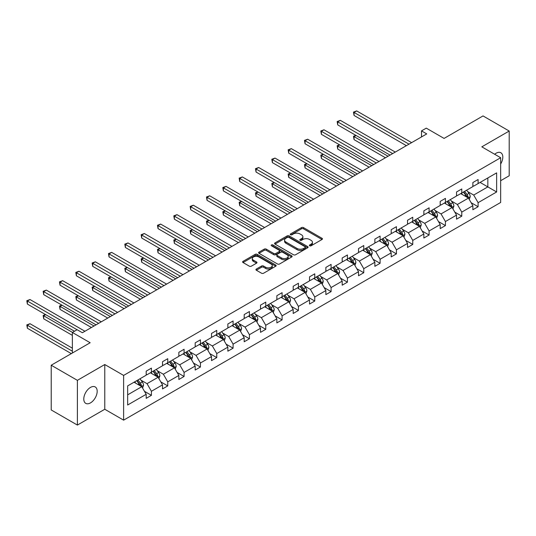 <?xml version="1.0" encoding="UTF-8"?>
<svg xmlns="http://www.w3.org/2000/svg" width="536" height="536" viewBox="0 0 536 536"><rect width="100%" height="100%" fill="white"/><g stroke="black" fill="none" stroke-linecap="round" stroke-linejoin="round"><path stroke-width="0.8" d="M309.661 245.79A1.018 0.59 0 0 0 311.101 245.79L322.022 239.485A1.454 0.838 0 0 0 322.444 238.895A1.454 0.838 0 0 0 322.022 238.299L303.517 227.619A1.454 0.838 0 0 0 301.466 227.619L290.546 233.924A1.018 0.59 0 0 0 290.244 234.339A1.018 0.59 0 0 0 290.546 234.755A1.018 0.59 0 0 0 291.986 234.755L293.393 233.937A4.65 2.687 0 0 1 299.972 233.937L301.513 234.828A4.65 2.687 0 0 1 302.88 236.731A4.65 2.687 0 0 1 301.513 238.627L300.1 239.445A1.018 0.59 0 0 0 299.805 239.86A1.018 0.59 0 0 0 300.1 240.275A1.018 0.59 0 0 0 301.54 240.275L302.954 239.458A4.65 2.687 0 0 1 309.533 239.458L311.074 240.349A4.65 2.687 0 0 1 312.434 242.245A4.65 2.687 0 0 1 311.074 244.148L309.661 244.959A1.018 0.59 0 0 0 309.359 245.374A1.018 0.59 0 0 0 309.661 245.79L309.661 244.959M90.484 402.891A9.474 5.474 120 0 0 96.674 394.536A9.474 5.474 120 0 0 95.22 386.945A9.474 5.474 120 0 0 90.484 387.414A9.474 5.474 120 0 0 84.293 395.762A9.474 5.474 120 0 0 85.747 403.36A9.474 5.474 120 0 0 90.484 402.891M500.664 164.009A9.474 5.474 120 0 0 500.852 152.753A9.474 5.474 120 0 0 496.115 153.222A9.474 5.474 120 0 0 494.648 154.254M500.664 180.699L509.2 175.775L509.2 131.039L483.023 115.923L444.076 138.415L426.274 128.138L421.51 130.885L421.51 136.935M77.392 425.075L104.775 409.263L104.775 364.534L77.392 380.339L77.392 425.075L51.215 409.96L51.215 365.224L90.169 342.739L72.367 332.461L72.367 353.016M77.392 380.339L51.215 365.224M256.349 269.038A1.454 0.838 0 0 0 255.92 269.628A1.454 0.838 0 0 0 256.349 270.224L261.535 273.219A1.454 0.838 0 0 0 263.591 273.219L275.718 266.218A1.454 0.838 0 0 0 276.147 265.628A1.454 0.838 0 0 0 275.718 265.032L257.22 254.352A1.454 0.838 0 0 0 255.163 254.352L243.036 261.354A1.454 0.838 0 0 0 242.614 261.95A1.454 0.838 0 0 0 243.036 262.54L249.307 266.158A1.454 0.838 0 0 0 251.364 266.158L256.55 263.163A1.454 0.838 0 0 0 256.978 262.573A1.454 0.838 0 0 0 256.55 261.977L253.441 260.181A3.886 2.245 0 0 1 252.302 258.593A3.886 2.245 0 0 1 254.701 256.523A3.886 2.245 0 0 1 258.942 257.005L271.122 264.04A3.886 2.245 0 0 1 272.261 265.628A3.886 2.245 0 0 1 269.856 267.699A3.886 2.245 0 0 1 265.622 267.216L263.591 266.044A1.454 0.838 0 0 0 261.535 266.044L256.349 269.038L256.349 270.224M72.367 332.461L77.13 329.714L82.37 332.735L426.743 133.913L421.51 130.885M104.775 364.534L123.622 375.414L500.664 157.725L500.664 202.461L123.622 420.15L123.622 375.414M509.2 131.039L481.817 146.844L500.664 157.725M293.5 254.768A1.454 0.838 0 0 0 295.557 254.768L307.684 247.766A1.454 0.838 0 0 0 308.106 247.17A1.454 0.838 0 0 0 307.684 246.58L289.185 235.9A1.454 0.838 0 0 0 287.129 235.9L275.002 242.902A1.454 0.838 0 0 0 274.573 243.491A1.454 0.838 0 0 0 275.002 244.088L293.5 254.768M271.859 246.011A1.018 0.59 0 0 1 272.891 246.158L272.891 244.945L291.698 255.806A1.454 0.838 0 0 1 292.127 256.396A1.454 0.838 0 0 1 291.698 256.992L279.571 263.993A1.454 0.838 0 0 1 277.514 263.993L259.015 253.314L264.208 250.339L264.208 249.133L259.015 252.128A1.454 0.838 0 0 0 258.593 252.717A1.454 0.838 0 0 0 259.015 253.314L259.015 252.128M264.208 250.339A1.454 0.838 0 0 1 266.265 250.339L266.265 249.133A1.454 0.838 0 0 0 264.208 249.133M266.265 249.133L273.769 253.461A1.454 0.838 0 0 0 275.819 253.461L279.263 251.471A1.454 0.838 0 0 0 279.692 250.882A1.454 0.838 0 0 0 279.263 250.285L271.45 245.776A1.018 0.59 0 0 1 271.156 245.361A1.018 0.59 0 0 1 271.786 244.818A1.018 0.59 0 0 1 272.891 244.945M127.655 385.9L146.187 375.2L146.187 371.153L151.42 368.132L151.42 372.178L162.522 365.773L162.522 361.72L167.755 358.698L167.755 362.751L178.857 356.34L178.857 352.293L184.089 349.264L184.089 353.318L195.184 346.913L195.184 342.859L200.424 339.837L200.424 343.884L211.519 337.479L211.519 333.432L216.758 330.404L216.758 334.457L227.854 328.052L227.854 323.999L233.093 320.977L233.093 325.024L244.188 318.619L244.188 314.572L249.428 311.543L249.428 315.597L260.523 309.192L260.523 305.138L265.762 302.116L265.762 306.163L276.857 299.758L276.857 295.705L282.09 292.683L282.09 296.736L293.192 290.324L293.192 286.278L298.425 283.256L298.425 287.303L309.527 280.898L309.527 276.844L314.759 273.822L314.759 277.876L325.861 271.464L325.861 267.417L331.094 264.395L331.094 268.442L342.196 262.037L342.196 257.984L347.428 254.962L347.428 259.015L358.53 252.603L358.53 248.557L363.763 245.535L363.763 249.582L374.865 243.177L374.865 239.123L380.098 236.101L380.098 240.155L391.2 233.743L391.2 229.696L396.432 226.674L396.432 230.721L407.528 224.316L407.528 220.263L412.767 217.241L412.767 221.294L423.862 214.882L423.862 210.836L429.102 207.814L429.102 211.861L440.197 205.456L440.197 201.402L445.436 198.38L445.436 202.434L456.531 196.022L456.531 191.975L461.771 188.953L461.771 193L472.866 186.595L472.866 182.542L478.105 179.52L478.105 183.573L496.638 172.873L496.638 191.975L478.105 202.675L478.105 206.722L472.866 209.744L472.866 205.697L461.771 212.102L461.771 216.155L456.531 219.177L456.531 215.124L445.436 221.535L445.436 225.582L440.197 228.604L440.197 224.557L429.102 230.962L429.102 235.016L423.862 238.038L423.862 233.984L412.767 240.396L412.767 244.443L407.528 247.471L407.528 243.418L396.432 249.823L396.432 253.876L391.2 256.898L391.2 252.851L380.098 259.257L380.098 263.303L374.865 266.332L374.865 262.278L363.763 268.683L363.763 272.737L358.53 275.759L358.53 271.712L347.428 278.117L347.428 282.164L342.196 285.192L342.196 281.139L331.094 287.544L331.094 291.597L325.861 294.619L325.861 290.572L314.759 296.978L314.759 301.031L309.527 304.053L309.527 299.999L298.425 306.411L298.425 310.458L293.192 313.48L293.192 309.433L282.09 315.838L282.09 319.892L276.857 322.913L276.857 318.86L265.762 325.272L265.762 329.318L260.523 332.34L260.523 328.293L249.428 334.699L249.428 338.752L244.188 341.774L244.188 337.72L233.093 344.132L233.093 348.179L227.854 351.201L227.854 347.154L216.758 353.559L216.758 357.613L211.519 360.634L211.519 356.581L200.424 362.993L200.424 367.039L195.184 370.061L195.184 366.014L184.089 372.42L184.089 376.473L178.857 379.495L178.857 375.441L167.755 381.853L167.755 385.9L162.522 388.922L162.522 384.875L151.42 391.28L151.42 395.334L146.187 398.355L146.187 394.302L127.655 405.002L127.655 385.9M150.375 372.781L158.12 377.257L147.025 383.662L140.961 380.165M147.025 383.662L151.42 391.28M158.12 377.257L162.522 384.875M146.187 374.235L147.025 374.718L151.42 372.178M166.709 363.354L174.455 367.823L163.359 374.235L157.296 370.738M163.359 374.235L167.755 381.853M174.455 367.823L178.857 375.441M162.522 364.802L163.359 365.284L167.755 362.751M183.044 353.921L190.789 358.396L179.694 364.802L173.63 361.304M179.694 364.802L184.089 372.42M190.789 358.396L195.184 366.014M178.857 355.375L179.694 355.857L184.089 353.318M199.379 344.494L207.124 348.963L196.029 355.375L189.965 351.877M196.029 355.375L200.424 362.993M207.124 348.963L211.519 356.581M195.184 345.941L196.029 346.423L200.424 343.884M215.707 335.06L223.458 339.536L212.357 345.941L206.3 342.444M212.357 345.941L216.758 353.559M223.458 339.536L227.854 347.154M211.519 336.514L212.357 336.997L216.758 334.457M232.041 325.633L239.793 330.102L228.691 336.514L222.634 333.017M228.691 336.514L233.093 344.132M239.793 330.102L244.188 337.72M227.854 327.081L228.691 327.563L233.093 325.024M248.376 316.2L256.128 320.675L245.026 327.081L238.969 323.583M245.026 327.081L249.428 334.699M256.128 320.675L260.523 328.293M244.188 317.654L245.026 318.136L249.428 315.597M264.71 306.773L272.462 311.242L261.36 317.654L255.304 314.15M261.36 317.654L265.762 325.272M272.462 311.242L276.857 318.86M260.523 308.22L261.36 308.703L265.762 306.163M281.045 297.339L288.797 301.815L277.695 308.22L271.638 304.723M277.695 308.22L282.09 315.838M288.797 301.815L293.192 309.433M276.857 298.793L277.695 299.276L282.09 296.736M297.38 287.912L305.131 292.381L294.03 298.793L287.973 295.289M294.03 298.793L298.425 306.411M305.131 292.381L309.527 299.999M293.192 289.36L294.03 289.842L298.425 287.303M313.714 278.479L321.466 282.954L310.364 289.36L304.301 285.862M310.364 289.36L314.759 296.978M321.466 282.954L325.861 290.572M309.527 279.933L310.364 280.415L314.759 277.876M330.049 269.052L337.794 273.521L326.699 279.933L320.635 276.429M326.699 279.933L331.094 287.544M337.794 273.521L342.196 281.139M325.861 270.499L326.699 270.981L331.094 268.442M346.383 259.618L354.128 264.094L343.033 270.499L336.97 267.002M343.033 270.499L347.428 278.117M354.128 264.094L358.53 271.712M342.196 261.072L343.033 261.555L347.428 259.015M362.718 250.185L370.463 254.66L359.368 261.072L353.304 257.568M359.368 261.072L363.763 268.683M370.463 254.66L374.865 262.278M358.53 251.639L359.368 252.121L363.763 249.582M379.053 240.758L386.798 245.233L375.703 251.639L369.639 248.141M375.703 251.639L380.098 259.257M386.798 245.233L391.2 252.851M374.865 242.205L375.703 242.694L380.098 240.155M395.387 231.324L403.132 235.8L392.037 242.212L385.974 238.708M392.037 242.212L396.432 249.823M403.132 235.8L407.528 243.418M391.2 232.778L392.037 233.261L396.432 230.721M411.722 221.897L419.467 226.373L408.372 232.778L402.308 229.281M408.372 232.778L412.767 240.396M419.467 226.373L423.862 233.984M407.528 223.345L408.372 223.834L412.767 221.294M428.05 212.464L435.802 216.939L424.7 223.345L418.643 219.847M424.7 223.345L429.102 230.962M435.802 216.939L440.197 224.557M423.862 213.918L424.7 214.4L429.102 211.861M444.384 203.037L452.136 207.512L441.034 213.918L434.977 210.42M441.034 213.918L445.436 221.535M452.136 207.512L456.531 215.124M440.197 204.484L441.034 204.973L445.436 202.434M460.719 193.603L468.471 198.079L457.369 204.484L451.312 200.987M457.369 204.484L461.771 212.102M468.471 198.079L472.866 205.697M456.531 195.057L457.369 195.54L461.771 193M480.089 182.421L487.84 186.897L473.703 195.057L467.647 191.56M473.703 195.057L478.105 202.675M496.638 191.975L487.84 186.897L487.84 177.945L496.638 172.873M104.775 409.263L123.622 420.15M472.866 185.624L473.703 186.113L478.105 183.573M127.655 394.851L141.785 386.684L134.04 382.215M141.785 386.684L146.187 394.302M471.137 202.702L478.105 206.722M454.803 212.135L461.771 216.155M438.468 221.562L445.436 225.582M422.14 230.996L429.102 235.016M405.806 240.423L412.767 244.443M389.471 249.856L396.432 253.876M373.136 259.283L380.098 263.303M356.802 268.717L363.763 272.737M340.467 278.144L347.428 282.164M324.133 287.577L331.094 291.597M307.798 297.011L314.759 301.031M291.463 306.438L298.425 310.458M275.129 315.872L282.09 319.892M258.794 325.298L265.762 329.318M242.46 334.732L249.428 338.752M226.125 344.159L233.093 348.179M209.797 353.593L216.758 357.613M193.463 363.019L200.424 367.039M177.128 372.453L184.089 376.473M160.793 381.88L167.755 385.9M144.459 391.313L151.42 395.334M310.069 245.937L311.074 245.354A4.65 2.687 0 0 0 312.434 243.458L312.434 242.245M302.88 236.731L302.88 237.937A4.65 2.687 0 0 1 301.513 239.833L300.508 240.416M322.002 239.498L303.517 228.832A1.454 0.838 0 0 0 301.466 228.832L290.947 234.902M307.664 247.779L289.185 237.106A1.454 0.838 0 0 0 287.129 237.106L275.022 244.094M305.111 247.585A1.018 0.59 0 0 0 305.413 247.17A1.018 0.59 0 0 0 305.111 246.754L288.877 237.381A1.018 0.59 0 0 0 287.437 237.381L285.943 238.239A4.65 2.687 0 0 0 284.583 240.141A4.65 2.687 0 0 0 285.943 242.038L297.045 248.449A4.65 2.687 0 0 0 303.624 248.449L305.111 247.585L305.111 248.798A1.018 0.59 0 0 0 305.413 248.382L305.413 247.17M284.583 240.141L284.583 241.347A4.65 2.687 0 0 0 285.943 243.25L285.943 242.038M305.111 248.798L303.624 249.655A4.65 2.687 0 0 1 297.045 249.655L285.943 243.25M266.265 250.339L273.769 254.674A1.454 0.838 0 0 0 275.819 254.674L279.263 252.684A1.454 0.838 0 0 0 279.692 252.088L279.692 250.882M272.891 246.158L291.678 257.005M281.554 257.957A3.886 2.245 0 0 0 285.788 258.446A3.886 2.245 0 0 0 288.187 256.369A3.886 2.245 0 0 0 287.048 254.781L282.76 252.302A1.454 0.838 0 0 0 280.703 252.302L277.259 254.292A1.454 0.838 0 0 0 276.837 254.888A1.454 0.838 0 0 0 277.259 255.478L281.554 257.957L281.554 259.163A3.886 2.245 0 0 0 285.788 259.652A3.886 2.245 0 0 0 288.187 257.575L288.187 256.369M276.837 254.888L276.837 256.094A1.454 0.838 0 0 0 277.259 256.69L277.259 255.478M281.554 259.163L277.259 256.69M272.261 265.628L272.261 266.834A3.886 2.245 0 0 1 269.856 268.911A3.886 2.245 0 0 1 265.622 268.422L263.591 267.25A1.454 0.838 0 0 0 261.535 267.25L256.362 270.238M252.302 258.593L252.302 259.806A3.886 2.245 0 0 0 253.441 261.394L253.441 260.181M256.55 261.977L256.55 263.163L253.441 261.394M275.718 265.032L275.718 266.218L257.22 255.558A1.454 0.838 0 0 0 255.163 255.558L243.056 262.553L243.036 261.354M469.268 199.459L470.226 196.679A3.926 2.265 -120 0 0 468.973 193.335L466.628 190.2M462.407 194.581L461.389 193.221M356.045 135.467L354.055 136.62L354.055 139.641L385.438 157.758M467.888 197.744L468.109 196.846A3.926 2.265 -120 0 0 466.983 194.481L464.638 191.345M463.653 191.915L466.24 195.365A1.997 1.152 60 0 1 466.601 195.975L468.109 196.846M463.379 192.069L465.73 195.211A3.926 2.265 60 0 1 466.709 197.06M354.055 139.641L353.479 136.285L388.057 156.244M353.479 136.285L355.817 135.34M408.995 144.157L354.055 112.439L356.675 110.925L411.615 142.643M406.382 145.665L354.055 115.461L354.055 112.439L353.479 112.104L356.675 110.925M354.055 115.461L353.479 112.104M452.933 208.886L453.892 206.105A3.926 2.265 -120 0 0 452.639 202.762L450.294 199.626M446.073 204.008L445.054 202.648M339.71 144.901L337.72 146.047L337.72 149.068L369.103 167.185M451.553 207.177L451.774 206.273A3.926 2.265 -120 0 0 450.655 203.915L448.304 200.779M447.319 201.342L449.905 204.799A1.997 1.152 60 0 1 450.267 205.402L451.774 206.273M447.044 201.503L449.396 204.638A3.926 2.265 60 0 1 450.374 206.494M337.72 149.068L337.151 145.718L371.723 165.678M337.151 145.718L339.482 144.767M436.599 218.32L437.557 215.539A3.926 2.265 -120 0 0 436.311 212.196L433.959 209.06M429.738 213.442L428.72 212.082M323.382 154.328L321.392 155.48L321.392 158.502L352.768 176.619M435.225 216.604L435.44 215.707A3.926 2.265 -120 0 0 434.321 213.341L431.969 210.206M430.984 210.775L433.57 214.226A1.997 1.152 60 0 1 433.932 214.835L435.44 215.707M430.71 210.929L433.061 214.072A3.926 2.265 60 0 1 434.039 215.921M321.392 158.502L320.816 155.145L355.388 175.105M320.816 155.145L323.148 154.201M392.66 153.584L337.72 121.866L340.34 120.359L395.28 152.077M390.047 155.098L337.72 124.888L337.72 121.866L337.151 121.538L340.34 120.359M337.72 124.888L337.151 121.538M376.326 163.018L321.392 131.3L324.005 129.786L378.945 161.504M373.713 164.525L321.392 134.322L321.392 131.3L320.816 130.965L324.005 129.786M321.392 134.322L320.816 130.965M420.264 227.746L421.229 224.966A3.926 2.265 -120 0 0 419.976 221.629L417.624 218.487M413.41 222.869L412.385 221.509M307.048 163.761L305.058 164.907L305.058 167.929L336.434 186.052M418.891 226.038L419.105 225.133A3.926 2.265 -120 0 0 417.986 222.775L415.635 219.639M414.65 220.202L417.236 223.659A1.997 1.152 60 0 1 417.598 224.262L419.105 225.133M414.375 220.363L416.727 223.499A3.926 2.265 60 0 1 417.705 225.355M305.058 167.929L304.481 164.579L339.054 184.538M304.481 164.579L306.813 163.627M359.991 172.445L305.058 140.727L307.671 139.219L362.611 170.937M357.378 173.959L305.058 143.749L305.058 140.727L304.481 140.399L307.671 139.219M305.058 143.749L304.481 140.399M403.93 237.18L404.894 234.4A3.926 2.265 -120 0 0 403.642 231.056L401.29 227.921M397.076 232.302L396.05 230.942M290.713 173.188L288.723 174.341L288.723 177.362L320.099 195.479M402.556 235.465L402.771 234.567A3.926 2.265 -120 0 0 401.652 232.202L399.3 229.066M398.315 229.636L400.901 233.086A1.997 1.152 60 0 1 401.27 233.696L402.771 234.567M398.04 229.79L400.392 232.932A3.926 2.265 60 0 1 401.37 234.781M288.723 177.362L288.147 174.006L322.719 193.965M288.147 174.006L290.478 173.061M343.663 181.878L288.723 150.16L291.336 148.646L346.276 180.364M341.043 183.392L288.723 153.182L288.723 150.16L288.147 149.825L291.336 148.646M288.723 153.182L288.147 149.825M387.595 246.607L388.56 243.826A3.926 2.265 -120 0 0 387.307 240.49L384.955 237.348M380.741 241.729L379.723 240.369M274.378 182.622L272.389 183.768L272.389 186.796L303.765 204.913M386.222 244.898L386.443 243.994A3.926 2.265 -120 0 0 385.317 241.636L382.965 238.5M381.98 239.063L384.567 242.52A1.997 1.152 60 0 1 384.935 243.123L386.443 243.994M381.706 239.224L384.057 242.359A3.926 2.265 60 0 1 385.036 244.215M272.389 186.796L271.812 183.439L306.384 203.399M271.812 183.439L274.144 182.488M327.329 191.305L272.389 159.587L275.002 158.08L329.942 189.798M324.709 192.819L272.389 162.609L272.389 159.587L271.812 159.259L275.002 158.08M272.389 162.609L271.812 159.259M371.26 256.041L372.225 253.26A3.926 2.265 -120 0 0 370.972 249.917L368.621 246.781M364.406 251.163L363.388 249.803M258.044 192.049L256.054 193.201L256.054 196.223L287.43 214.34M369.887 254.325L370.108 253.428A3.926 2.265 -120 0 0 368.982 251.069L366.631 247.927M365.646 248.496L368.232 251.947A1.997 1.152 60 0 1 368.601 252.556L370.108 253.428M365.378 248.65L367.723 251.793A3.926 2.265 60 0 1 368.701 253.642M256.054 196.223L255.478 192.866L290.05 212.832M255.478 192.866L257.809 191.922M310.994 200.739L256.054 169.021L258.674 167.507L313.607 199.225M308.374 202.253L256.054 172.043L256.054 169.021L255.478 168.686L258.674 167.507M256.054 172.043L255.478 168.686M354.926 265.467L355.891 262.687A3.926 2.265 -120 0 0 354.638 259.35L352.286 256.208M348.072 260.59L347.053 259.23M241.709 201.482L239.719 202.628L239.719 205.656L271.102 223.773M353.552 263.759L353.773 262.854A3.926 2.265 -120 0 0 352.648 260.496L350.296 257.36M349.311 257.923L351.904 261.38A1.997 1.152 60 0 1 352.266 261.983L353.773 262.854M349.043 258.084L351.388 261.22A3.926 2.265 60 0 1 352.366 263.075M239.719 205.656L239.143 202.3L273.715 222.259M239.143 202.3L241.481 201.348M294.659 210.172L239.719 178.448L242.339 176.94L297.272 208.658M292.04 211.68L239.719 181.476L239.719 178.448L239.143 178.12L242.339 176.94M239.719 181.476L239.143 178.12M338.591 274.901L339.556 272.12A3.926 2.265 -120 0 0 338.303 268.777L335.951 265.642M331.737 270.023L330.719 268.663M225.375 210.916L223.385 212.062L223.385 215.083L254.768 233.2M337.218 273.186L337.439 272.288A3.926 2.265 -120 0 0 336.313 269.93L333.962 266.787M332.983 267.357L335.57 270.807A1.997 1.152 60 0 1 335.931 271.417L337.439 272.288M332.709 267.511L335.06 270.653A3.926 2.265 60 0 1 336.032 272.502M223.385 215.083L222.809 211.727L257.38 231.693M222.809 211.727L225.147 210.782M278.325 219.599L223.385 187.881L226.004 186.367L280.944 218.085M275.705 221.113L223.385 190.903L223.385 187.881L222.809 187.546L226.004 186.367M223.385 190.903L222.809 187.546M322.257 284.328L323.221 281.547A3.926 2.265 -120 0 0 321.969 278.211L319.617 275.069M315.403 279.457L314.384 278.09M209.04 220.343L207.05 221.489L207.05 224.517L238.433 242.634M320.883 282.619L321.104 281.715A3.926 2.265 -120 0 0 319.979 279.356L317.627 276.221M316.649 276.784L319.235 280.241A1.997 1.152 60 0 1 319.597 280.851L321.104 281.715M316.374 276.945L318.726 280.08A3.926 2.265 60 0 1 319.704 281.936M207.05 224.517L206.474 221.16L241.046 241.12M206.474 221.16L208.812 220.209M305.922 293.762L306.887 290.981A3.926 2.265 -120 0 0 305.634 287.638L303.282 284.502M299.068 288.884L298.05 287.524M192.705 229.776L190.715 230.922L190.715 233.944L222.098 252.061M304.549 292.046L304.77 291.149A3.926 2.265 -120 0 0 303.644 288.79L301.292 285.648M300.314 286.217L302.9 289.668A1.997 1.152 60 0 1 303.262 290.278L304.77 291.149M300.039 286.378L302.391 289.514A3.926 2.265 60 0 1 303.369 291.363M190.715 233.944L190.139 230.587L224.711 250.553M190.139 230.587L192.478 229.643M289.587 303.188L290.552 300.408A3.926 2.265 -120 0 0 289.299 297.071L286.948 293.929M282.733 298.317L281.715 296.951M176.371 239.203L174.381 240.356L174.381 243.378L205.764 261.494M288.214 301.48L288.435 300.575A3.926 2.265 -120 0 0 287.309 298.217L284.958 295.081M283.98 295.644L286.566 299.101A1.997 1.152 60 0 1 286.928 299.711L288.435 300.575M283.705 295.805L286.057 298.941A3.926 2.265 60 0 1 287.035 300.797M174.381 243.378L173.805 240.021L208.383 259.98M173.805 240.021L176.143 239.069M273.26 312.622L274.218 309.841A3.926 2.265 -120 0 0 272.965 306.498L270.613 303.363M266.399 307.744L265.38 306.384M160.036 248.637L158.046 249.783L158.046 252.804L189.429 270.921M271.879 310.907L272.1 310.009A3.926 2.265 -120 0 0 270.975 307.651L268.63 304.508M267.645 305.078L270.231 308.528A1.997 1.152 60 0 1 270.593 309.138L272.1 310.009M267.37 305.239L269.722 308.374A3.926 2.265 60 0 1 270.7 310.223M158.046 252.804L157.47 249.448L192.049 269.414M157.47 249.448L159.808 248.503M256.925 322.056L257.883 319.268A3.926 2.265 -120 0 0 256.63 315.932L254.285 312.79M250.064 317.178L249.046 315.818M143.702 258.064L141.712 259.216L141.712 262.238L173.095 280.355M255.545 320.34L255.766 319.436A3.926 2.265 -120 0 0 254.64 317.078L252.295 313.942M251.31 314.511L253.897 317.962A1.997 1.152 60 0 1 254.258 318.572L255.766 319.436M251.036 314.666L253.387 317.801A3.926 2.265 60 0 1 254.365 319.657M141.712 262.238L141.136 258.881L175.714 278.841M141.136 258.881L143.474 257.93M240.59 331.483L241.548 328.702A3.926 2.265 -120 0 0 240.296 325.359L237.951 322.223M233.73 326.605L232.711 325.245M127.367 267.498L125.377 268.643L125.377 271.665L156.76 289.782M239.21 329.767L239.431 328.87A3.926 2.265 -120 0 0 238.312 326.511L235.961 323.369M234.976 323.938L237.562 327.396A1.997 1.152 60 0 1 237.924 327.999L239.431 328.87M234.701 324.099L237.053 327.235A3.926 2.265 60 0 1 238.031 329.091M125.377 271.665L124.808 268.308L159.38 288.274M124.808 268.308L127.139 267.364M224.256 340.916L225.214 338.136A3.926 2.265 -120 0 0 223.968 334.792L221.616 331.65M217.395 336.039L216.376 334.678M111.039 276.924L109.049 278.077L109.049 281.099L140.425 299.215M222.882 339.201L223.097 338.296A3.926 2.265 -120 0 0 221.978 335.938L219.626 332.802M218.641 333.372L221.227 336.822A1.997 1.152 60 0 1 221.589 337.432L223.097 338.296M218.366 333.526L220.718 336.662A3.926 2.265 60 0 1 221.696 338.518M109.049 281.099L108.473 277.742L143.045 297.701M108.473 277.742L110.805 276.79M207.921 350.343L208.886 347.562A3.926 2.265 -120 0 0 207.633 344.219L205.281 341.084M201.067 345.465L200.042 344.105M94.704 286.358L92.715 287.504L92.715 290.525L124.091 308.642M206.548 348.628L206.762 347.73A3.926 2.265 -120 0 0 205.643 345.372L203.291 342.229M202.306 342.799L204.893 346.256A1.997 1.152 60 0 1 205.255 346.859L206.762 347.73M202.032 342.96L204.384 346.095A3.926 2.265 60 0 1 205.362 347.951M92.715 290.525L92.138 287.175L126.71 307.135M92.138 287.175L94.47 286.224M191.587 359.777L192.551 356.996A3.926 2.265 -120 0 0 191.298 353.653L188.947 350.51M184.732 354.899L183.707 353.539M78.37 295.785L76.38 296.937L76.38 299.959L107.756 318.076M190.213 358.061L190.427 357.164A3.926 2.265 -120 0 0 189.309 354.798L186.957 351.663M185.972 352.232L188.558 355.683A1.997 1.152 60 0 1 188.927 356.293L190.427 357.164M185.697 352.387L188.049 355.529A3.926 2.265 60 0 1 189.027 357.378M76.38 299.959L75.804 296.602L110.376 316.562M75.804 296.602L78.135 295.651M175.252 369.204L176.217 366.423A3.926 2.265 -120 0 0 174.964 363.08L172.612 359.944M168.398 364.326L167.379 362.966M62.035 305.219L60.045 306.364L60.045 309.386L91.421 327.503M173.878 367.495L174.093 366.591A3.926 2.265 -120 0 0 172.974 364.232L170.622 361.09M169.637 361.659L172.224 365.117A1.997 1.152 60 0 1 172.592 365.72L174.093 366.591M169.363 361.82L171.714 364.956A3.926 2.265 60 0 1 172.693 366.812M60.045 309.386L59.469 306.036L94.041 325.995M59.469 306.036L61.801 305.085M261.99 229.033L207.05 197.308L209.67 195.801L264.61 227.519M259.37 230.54L207.05 200.337L207.05 197.308L206.474 196.98L209.67 195.801M207.05 200.337L206.474 196.98M245.655 238.46L190.715 206.742L193.335 205.228L248.275 236.952M243.036 239.974L190.715 209.764L190.715 206.742L190.139 206.407L193.335 205.228M190.715 209.764L190.139 206.407M229.321 247.893L174.381 216.169L177.001 214.661L231.941 246.379M226.701 249.401L174.381 219.197L174.381 216.169L173.805 215.84L177.001 214.661M174.381 219.197L173.805 215.84M212.986 257.32L158.046 225.602L160.666 224.088L215.606 255.813M210.367 258.834L158.046 228.624L158.046 225.602L157.47 225.267L160.666 224.088M158.046 228.624L157.47 225.267M196.652 266.754L141.712 235.029L144.331 233.522L199.271 265.24M194.039 268.261L141.712 238.058L141.712 235.029L141.136 234.701L144.331 233.522M141.712 238.058L141.136 234.701M180.317 276.181L125.377 244.463L127.997 242.949L182.937 274.673M177.704 277.695L125.377 247.485L125.377 244.463L124.808 244.128L127.997 242.949M125.377 247.485L124.808 244.128M163.983 285.614L109.049 253.897L111.662 252.382L166.602 284.1M161.37 287.122L109.049 256.918L109.049 253.897L108.473 253.561L111.662 252.382M109.049 256.918L108.473 253.561M147.648 295.041L92.715 263.323L95.328 261.816L150.268 293.534M145.035 296.555L92.715 266.345L92.715 263.323L92.138 262.988L95.328 261.816M92.715 266.345L92.138 262.988M131.32 304.475L76.38 272.757L78.993 271.243L133.933 302.961M128.7 305.982L76.38 275.779L76.38 272.757L75.804 272.422L78.993 271.243M76.38 275.779L75.804 272.422M114.985 313.902L60.045 282.184L62.658 280.676L117.598 312.394M112.366 315.416L60.045 285.206L60.045 282.184L59.469 281.849L62.658 280.676M60.045 285.206L59.469 281.849M158.917 378.637L159.882 375.857A3.926 2.265 -120 0 0 158.629 372.513L156.278 369.378M152.063 373.76L151.045 372.399M45.701 314.645L43.711 315.798L43.711 318.82L72.367 335.362M157.544 376.922L157.765 376.024A3.926 2.265 -120 0 0 156.639 373.659L154.288 370.523M153.303 371.093L155.889 374.543A1.997 1.152 60 0 1 156.257 375.153L157.765 376.024M153.035 371.247L155.38 374.389A3.926 2.265 60 0 1 156.358 376.238M43.711 318.82L43.135 315.463L72.474 332.4M43.135 315.463L45.466 314.511M98.651 323.335L43.711 291.618L46.331 290.103L101.264 321.821M96.031 324.843L43.711 294.639L43.711 291.618L43.135 291.283L46.331 290.103M43.711 294.639L43.135 291.283M142.583 388.064L143.548 385.284A3.926 2.265 -120 0 0 142.295 381.94L139.943 378.805M135.729 383.186L134.71 381.826M72.367 348.179L29.996 323.717L27.376 325.225L27.376 328.246L71.322 353.619M141.209 386.356L141.43 385.451A3.926 2.265 -120 0 0 140.305 383.093L137.953 379.95M136.968 380.52L139.561 383.977A1.997 1.152 60 0 1 139.923 384.58L141.43 385.451M136.7 380.681L139.045 383.816A3.926 2.265 60 0 1 140.023 385.672M27.376 328.246L26.8 324.896L72.367 351.201M26.8 324.896L29.996 323.717M77.077 329.74L27.376 301.044L29.996 299.537L84.929 331.255M74.464 331.255L27.376 304.066L27.376 301.044L26.8 300.716L29.996 299.537M27.376 304.066L26.8 300.716M311.074 245.354L311.074 244.148M300.1 240.275L300.1 239.445M301.513 239.833L301.513 238.627M290.546 234.755L290.546 233.924M301.466 228.832L301.466 227.619M303.517 228.832L303.517 227.619M322.022 239.485L322.022 238.299M275.002 244.088L275.002 242.902M287.129 237.106L287.129 235.9M289.185 237.106L289.185 235.9M307.684 247.766L307.684 246.58M297.045 249.655L297.045 248.449M303.624 249.655L303.624 248.449M273.769 254.674L273.769 253.461M275.819 254.674L275.819 253.461M279.263 252.684L279.263 251.471M291.698 256.992L291.698 255.806M261.535 267.25L261.535 266.044M263.591 267.25L263.591 266.044M265.622 268.422L265.622 267.216M255.163 255.558L255.163 254.352M257.22 255.558L257.22 254.352M468.189 197.918L470.199 196.752M466.983 194.481L468.973 193.335M464.612 195.854L465.73 195.211M451.855 207.345L453.871 206.186M450.655 203.915L452.639 202.762M448.277 205.281L449.396 204.638M435.52 216.779L437.537 215.613M434.321 213.341L436.311 212.196M431.949 214.715L433.061 214.072M419.185 226.205L421.202 225.046M417.986 222.775L419.976 221.629M415.614 224.142L416.727 223.499M402.851 235.639L404.868 234.473M401.652 232.202L403.642 231.056M399.28 233.575L400.392 232.932M386.516 245.066L388.533 243.907M385.317 241.636L387.307 240.49M382.945 243.002L384.057 242.359M370.182 254.5L372.198 253.334M368.982 251.069L370.972 249.917M366.611 252.436L367.723 251.793M353.847 263.926L355.864 262.767M352.648 260.496L354.638 259.35M350.276 261.863L351.388 261.22M337.513 273.36L339.529 272.194M336.313 269.93L338.303 268.777M333.941 271.296L335.06 270.653M321.178 282.787L323.195 281.628M319.979 279.356L321.969 278.211M317.607 280.73L318.726 280.08M304.843 292.221L306.86 291.055M303.644 288.79L305.634 287.638M301.272 290.157L302.391 289.514M288.509 301.647L290.525 300.488M287.309 298.217L289.299 297.071M284.938 299.591L286.057 298.941M272.181 311.081L274.191 309.915M270.975 307.651L272.965 306.498M268.603 309.017L269.722 308.374M255.846 320.508L257.856 319.349M254.64 317.078L256.63 315.932M252.268 318.451L253.387 317.801M239.512 329.942L241.528 328.776M238.312 326.511L240.296 325.359M235.934 327.878L237.053 327.235M223.177 339.375L225.194 338.209M221.978 335.938L223.968 334.792M219.606 337.312L220.718 336.662M206.842 348.802L208.859 347.636M205.643 345.372L207.633 344.219M203.271 346.738L204.384 346.095M190.508 358.236L192.525 357.07M189.309 354.798L191.298 353.653M186.937 356.172L188.049 355.529M174.173 367.663L176.19 366.497M172.974 364.232L174.964 363.08M170.602 365.599L171.714 364.956M157.839 377.096L159.855 375.93M156.639 373.659L158.629 372.513M154.268 375.033L155.38 374.389M141.504 386.523L143.521 385.357M140.305 383.093L142.295 381.94M137.933 384.459L139.045 383.816"/></g></svg>
